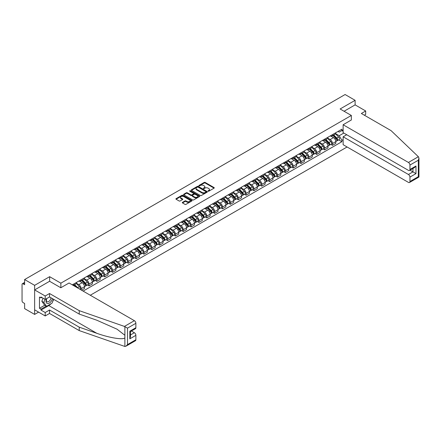 <?xml version="1.0" encoding="UTF-8"?>
<svg xmlns="http://www.w3.org/2000/svg" width="441" height="441" viewBox="0 0 441 441"><rect width="100%" height="100%" fill="white"/><g stroke="black" fill="none" stroke-linecap="round" stroke-linejoin="round"><path stroke-width="0.66" d="M208.13 191.179A0.491 0.281 0 0 0 208.825 191.179L214.072 188.147A0.7 0.402 0 0 0 214.276 187.866A0.7 0.402 0 0 0 214.072 187.579L205.181 182.442A0.7 0.402 0 0 0 204.189 182.442L198.941 185.474A0.491 0.281 0 0 0 199.63 185.876L200.313 185.479A2.238 1.29 0 0 1 203.472 185.479L204.216 185.909A2.238 1.29 0 0 1 204.872 186.824A2.238 1.29 0 0 1 204.216 187.734L203.538 188.125A0.491 0.281 0 0 0 204.227 188.528L204.905 188.136A2.238 1.29 0 0 1 208.069 188.136L208.814 188.561A2.238 1.29 0 0 1 209.464 189.476A2.238 1.29 0 0 1 208.814 190.391L208.13 190.782A0.491 0.281 0 0 0 208.13 191.179L208.13 190.782M182.497 202.358A0.7 0.402 0 0 0 182.293 202.64A0.7 0.402 0 0 0 182.497 202.926L184.994 204.37A0.7 0.402 0 0 0 185.981 204.37L191.813 201.002A0.7 0.402 0 0 0 192.017 200.716A0.7 0.402 0 0 0 191.813 200.429L182.916 195.297A0.7 0.402 0 0 0 181.929 195.297L176.097 198.665A0.7 0.402 0 0 0 175.893 198.946A0.7 0.402 0 0 0 176.097 199.233L179.112 200.975A0.7 0.402 0 0 0 180.099 200.975L182.596 199.53A0.7 0.402 0 0 0 182.8 199.249A0.7 0.402 0 0 0 182.596 198.963L181.102 198.097A1.869 1.08 0 0 1 180.556 197.336A1.869 1.08 0 0 1 181.709 196.339A1.869 1.08 0 0 1 183.743 196.57L189.602 199.955A1.869 1.08 0 0 1 190.148 200.716A1.869 1.08 0 0 1 188.996 201.713A1.869 1.08 0 0 1 186.956 201.482L185.981 200.914A0.7 0.402 0 0 0 184.994 200.914L182.497 202.358L182.497 202.926M60.864 283.166L49.64 276.683L34.635 285.344L24.619 279.561L345.099 94.528L355.121 100.316L340.116 108.977L351.345 115.459L60.864 283.166L60.864 287.725M200.363 195.495A0.7 0.402 0 0 0 201.35 195.495L207.182 192.127A0.7 0.402 0 0 0 207.386 191.846A0.7 0.402 0 0 0 207.182 191.559L198.285 186.422A0.7 0.402 0 0 0 197.298 186.422L191.466 189.79A0.7 0.402 0 0 0 191.262 190.077A0.7 0.402 0 0 0 191.466 190.358L200.363 195.495M189.955 191.284A0.491 0.281 0 0 1 190.451 191.355L199.486 196.57L193.665 199.933A0.7 0.402 0 0 1 192.678 199.933L183.781 194.795L183.781 194.227A0.7 0.402 0 0 0 183.577 194.509A0.7 0.402 0 0 0 183.781 194.795M183.781 194.227L186.278 192.783A0.7 0.402 0 0 1 187.265 192.783L190.876 194.867A0.7 0.402 0 0 0 191.863 194.867L193.516 193.913A0.7 0.402 0 0 0 193.72 193.627A0.7 0.402 0 0 0 193.516 193.34L189.762 191.174A0.491 0.281 0 0 1 190.451 190.777L199.497 195.997A0.7 0.402 0 0 1 199.701 196.278A0.7 0.402 0 0 1 199.497 196.565L199.497 195.997M34.635 285.344L34.635 314.411L24.619 308.623L24.619 303.48L23.059 302.581A1.422 0.821 -120 0 1 22.05 300.834L22.05 284.384A1.422 0.821 -120 0 1 22.342 283.734L24.619 282.422M90.289 295.238L347.089 146.98M34.635 314.411L38.587 312.129M24.619 279.561L24.619 284.704L23.059 283.806A1.422 0.821 -120 0 0 22.342 283.734M364.332 115.195L365.688 114.412L365.688 110.983L355.121 104.875L355.121 100.316M332.464 134.643A3.274 1.891 60 0 1 331.786 136.109L335.11 134.191A3.274 1.891 -120 0 0 335.788 132.724M327.751 138.165L330.149 139.554A3.274 1.891 60 0 1 332.464 143.562L335.788 141.644A3.274 1.891 -120 0 0 333.473 137.636L331.092 136.263M335.788 141.644L335.788 143.419L332.464 145.337L330.871 144.416M331.786 136.109A3.274 1.891 60 0 1 330.177 135.96M332.464 143.562L332.464 145.337M324.609 139.174A3.274 1.891 60 0 1 323.931 140.646L327.255 138.728A3.274 1.891 -120 0 0 327.933 137.256M323.016 148.953L324.609 149.868L327.933 147.95L327.933 146.18A3.274 1.891 -120 0 0 325.618 142.167L323.242 140.795M323.931 140.646A3.274 1.891 60 0 1 322.321 140.497M319.896 142.702L322.294 144.086A3.274 1.891 60 0 1 324.609 148.099L324.609 149.868M316.759 143.711A3.274 1.891 60 0 1 316.081 145.177L319.4 143.259A3.274 1.891 -120 0 0 320.078 141.793M315.166 153.485L316.759 154.405L320.078 152.487L320.078 150.712A3.274 1.891 -120 0 0 317.763 146.704L315.387 145.332M316.081 145.177A3.274 1.891 60 0 1 314.466 145.028M312.041 147.233L314.444 148.623A3.274 1.891 60 0 1 316.759 152.63L316.759 154.405M308.904 148.242A3.274 1.891 60 0 1 308.226 149.714L311.55 147.796A3.274 1.891 -120 0 0 312.228 146.324M307.311 158.021L308.904 158.936L312.228 157.018L312.228 155.249A3.274 1.891 -120 0 0 309.913 151.235L307.531 149.863M308.226 149.714A3.274 1.891 60 0 1 306.611 149.565M304.191 151.77L306.589 153.154A3.274 1.891 60 0 1 308.904 157.167L308.904 158.936M301.049 152.779A3.274 1.891 60 0 1 300.371 154.245L303.695 152.327A3.274 1.891 -120 0 0 304.373 150.861M299.456 162.553L301.049 163.473L304.373 161.555L304.373 159.78A3.274 1.891 -120 0 0 302.057 155.772L299.682 154.4M300.371 154.245A3.274 1.891 60 0 1 298.761 154.102M296.335 156.301L298.733 157.691A3.274 1.891 60 0 1 301.049 161.698L301.049 163.473M293.199 157.31A3.274 1.891 60 0 1 292.521 158.782L295.839 156.864A3.274 1.891 -120 0 0 296.517 155.392M291.606 167.089L293.199 168.01L296.517 166.092L296.517 164.317A3.274 1.891 -120 0 0 294.202 160.304L291.826 158.931M292.521 158.782A3.274 1.891 60 0 1 290.906 158.633M288.48 160.838L290.884 162.222A3.274 1.891 60 0 1 293.199 166.235L293.199 168.01M285.344 161.847A3.274 1.891 60 0 1 284.666 163.313L287.99 161.395A3.274 1.891 -120 0 0 288.668 159.929M283.75 171.621L285.344 172.541L288.668 170.623L288.668 168.848A3.274 1.891 -120 0 0 286.352 164.84L283.971 163.468M284.666 163.313A3.274 1.891 60 0 1 283.05 163.17M280.63 165.369L283.028 166.759A3.274 1.891 60 0 1 285.344 170.766L285.344 172.541M277.488 166.378A3.274 1.891 60 0 1 276.81 167.85L280.134 165.932A3.274 1.891 -120 0 0 280.812 164.46M275.895 176.157L277.488 177.078L280.812 175.16L280.812 173.385A3.274 1.891 -120 0 0 278.497 169.372L276.121 167.999M276.81 167.85A3.274 1.891 60 0 1 275.201 167.701M272.775 169.906L275.173 171.29A3.274 1.891 60 0 1 277.488 175.303L277.488 177.078M269.638 170.915A3.274 1.891 60 0 1 268.96 172.381L272.279 170.463A3.274 1.891 -120 0 0 272.957 168.997M268.045 180.689L269.638 181.609L272.957 179.691L272.957 177.916A3.274 1.891 -120 0 0 270.642 173.908L268.266 172.536M268.96 172.381A3.274 1.891 60 0 1 267.345 172.238M264.92 174.443L267.323 175.827A3.274 1.891 60 0 1 269.638 179.834L269.638 181.609M261.783 175.446A3.274 1.891 60 0 1 261.105 176.918L264.429 175A3.274 1.891 -120 0 0 265.107 173.528M260.19 185.226L261.783 186.146L265.107 184.228L265.107 182.453A3.274 1.891 -120 0 0 262.792 178.44L260.411 177.067M261.105 176.918A3.274 1.891 60 0 1 259.49 176.769M257.07 178.974L259.468 180.358A3.274 1.891 60 0 1 261.783 184.371L261.783 186.146M253.928 179.983A3.274 1.891 60 0 1 253.25 181.455L256.574 179.537A3.274 1.891 -120 0 0 257.252 178.065M252.335 189.757L253.928 190.677L257.252 188.759L257.252 186.99A3.274 1.891 -120 0 0 254.937 182.976L252.561 181.604M253.25 181.455A3.274 1.891 60 0 1 251.64 181.306M249.215 183.511L251.613 184.895A3.274 1.891 60 0 1 253.928 188.908L253.928 190.677M246.078 184.514A3.274 1.891 60 0 1 245.4 185.986L248.718 184.068A3.274 1.891 -120 0 0 249.397 182.596M244.485 194.294L246.078 195.214L249.397 193.296L249.397 191.521A3.274 1.891 -120 0 0 247.081 187.508L244.705 186.135M245.4 185.986A3.274 1.891 60 0 1 243.785 185.837M241.359 188.042L243.763 189.426A3.274 1.891 60 0 1 246.078 193.439L246.078 195.214M238.223 189.051A3.274 1.891 60 0 1 237.545 190.523L240.869 188.605A3.274 1.891 -120 0 0 241.547 187.133M236.63 198.825L238.223 199.745L241.547 197.827L241.547 196.058A3.274 1.891 -120 0 0 239.231 192.044L236.85 190.672M237.545 190.523A3.274 1.891 60 0 1 235.929 190.374M233.51 192.579L235.907 193.963A3.274 1.891 60 0 1 238.223 197.976L238.223 199.745M230.367 193.582A3.274 1.891 60 0 1 229.689 195.054L233.013 193.136A3.274 1.891 -120 0 0 233.691 191.664M228.774 203.362L230.367 204.282L233.691 202.364L233.691 200.589A3.274 1.891 -120 0 0 231.376 196.576L229 195.203M229.689 195.054A3.274 1.891 60 0 1 228.08 194.905M225.654 197.11L228.052 198.494A3.274 1.891 60 0 1 230.367 202.507L230.367 204.282M222.518 198.119A3.274 1.891 60 0 1 221.84 199.591L225.158 197.673A3.274 1.891 -120 0 0 225.836 196.201M220.924 207.893L222.518 208.814L225.836 206.895L225.836 205.126A3.274 1.891 -120 0 0 223.521 201.113L221.145 199.74M221.84 199.591A3.274 1.891 60 0 1 220.224 199.442M217.799 201.647L220.202 203.031A3.274 1.891 60 0 1 222.518 207.044L222.518 208.814M214.662 202.651A3.274 1.891 60 0 1 213.984 204.122L217.308 202.204A3.274 1.891 -120 0 0 217.986 200.732M213.069 212.43L214.662 213.35L217.986 211.432L217.986 209.657A3.274 1.891 -120 0 0 215.671 205.649L213.29 204.271M213.984 204.122A3.274 1.891 60 0 1 212.369 203.974M209.949 206.179L212.347 207.568A3.274 1.891 60 0 1 214.662 211.575L214.662 213.35M206.807 207.187A3.274 1.891 60 0 1 206.129 208.659L209.453 206.741A3.274 1.891 -120 0 0 210.131 205.269M205.214 216.961L206.807 217.882L210.131 215.963L210.131 214.194A3.274 1.891 -120 0 0 207.816 210.181L205.44 208.808M206.129 208.659A3.274 1.891 60 0 1 204.519 208.51M202.094 210.715L204.492 212.099A3.274 1.891 60 0 1 206.807 216.112L206.807 217.882M198.957 211.724A3.274 1.891 60 0 1 198.279 213.19L201.598 211.272A3.274 1.891 -120 0 0 202.276 209.806M197.364 221.498L198.957 222.418L202.276 220.5L202.276 218.725A3.274 1.891 -120 0 0 199.96 214.717L197.585 213.345M198.279 213.19A3.274 1.891 60 0 1 196.664 213.042M194.238 215.247L196.642 216.636A3.274 1.891 60 0 1 198.957 220.643L198.957 222.418M191.102 216.255A3.274 1.891 60 0 1 190.424 217.727L193.748 215.809A3.274 1.891 -120 0 0 194.426 214.337M189.509 226.035L191.102 226.95L194.426 225.031L194.426 223.262A3.274 1.891 -120 0 0 192.111 219.249L189.729 217.876M190.424 217.727A3.274 1.891 60 0 1 188.809 217.578M186.389 219.783L188.787 221.167A3.274 1.891 60 0 1 191.102 225.18L191.102 226.95M183.247 220.792A3.274 1.891 60 0 1 182.568 222.258L185.893 220.34A3.274 1.891 -120 0 0 186.571 218.874M181.653 230.566L183.247 231.486L186.571 229.568L186.571 227.793A3.274 1.891 -120 0 0 184.255 223.785L181.879 222.413M182.568 222.258A3.274 1.891 60 0 1 180.959 222.11M178.533 224.315L180.931 225.704A3.274 1.891 60 0 1 183.247 229.711L183.247 231.486M175.397 225.323A3.274 1.891 60 0 1 174.719 226.795L178.037 224.877A3.274 1.891 -120 0 0 178.715 223.405M173.804 235.103L175.397 236.018L178.715 234.099L178.715 232.33A3.274 1.891 -120 0 0 176.4 228.317L174.024 226.944M174.719 226.795A3.274 1.891 60 0 1 173.104 226.646M170.678 228.851L173.081 230.235A3.274 1.891 60 0 1 175.397 234.248L175.397 236.018M167.541 229.86A3.274 1.891 60 0 1 166.863 231.327L170.187 229.408A3.274 1.891 -120 0 0 170.865 227.942M165.948 239.634L167.541 240.554L170.865 238.636L170.865 236.861A3.274 1.891 -120 0 0 168.55 232.854L166.169 231.481M166.863 231.327A3.274 1.891 60 0 1 165.248 231.178M162.828 233.383L165.226 234.772A3.274 1.891 60 0 1 167.541 238.779L167.541 240.554M159.686 234.392A3.274 1.891 60 0 1 159.008 235.863L162.332 233.945A3.274 1.891 -120 0 0 163.01 232.473M158.093 244.171L159.686 245.086L163.01 243.167L163.01 241.398A3.274 1.891 -120 0 0 160.695 237.385L158.313 236.012M159.008 235.863A3.274 1.891 60 0 1 157.398 235.715M154.973 237.92L157.371 239.303A3.274 1.891 60 0 1 159.686 243.316L159.686 245.086M151.836 238.928A3.274 1.891 60 0 1 151.158 240.395L154.477 238.476A3.274 1.891 -120 0 0 155.155 237.01M150.243 248.702L151.836 249.623L155.155 247.704L155.155 245.929A3.274 1.891 -120 0 0 152.84 241.922L150.464 240.549M151.158 240.395A3.274 1.891 60 0 1 149.543 240.251M147.118 242.451L149.521 243.84A3.274 1.891 60 0 1 151.836 247.848L151.836 249.623M143.981 243.46A3.274 1.891 60 0 1 143.303 244.931L146.627 243.013A3.274 1.891 -120 0 0 147.305 241.541M142.388 253.239L143.981 254.159L147.305 252.241L147.305 250.466A3.274 1.891 -120 0 0 144.99 246.453L142.608 245.08M143.303 244.931A3.274 1.891 60 0 1 141.688 244.783M139.262 246.988L141.666 248.371A3.274 1.891 60 0 1 143.981 252.384L143.981 254.159M136.126 247.996A3.274 1.891 60 0 1 135.448 249.463L138.772 247.544A3.274 1.891 -120 0 0 139.45 246.078M134.533 257.77L136.126 258.691L139.45 256.772L139.45 254.997A3.274 1.891 -120 0 0 137.134 250.99L134.753 249.617M135.448 249.463A3.274 1.891 60 0 1 133.838 249.319M131.412 251.519L133.81 252.908A3.274 1.891 60 0 1 136.126 256.916L136.126 258.691M128.276 252.528A3.274 1.891 60 0 1 127.598 253.999L130.916 252.081A3.274 1.891 -120 0 0 131.594 250.609M126.683 262.307L128.276 263.227L131.594 261.309L131.594 259.534A3.274 1.891 -120 0 0 129.279 255.521L126.903 254.148M127.598 253.999A3.274 1.891 60 0 1 125.983 253.851M123.557 256.056L125.955 257.439A3.274 1.891 60 0 1 128.276 261.452L128.276 263.227M120.421 257.064A3.274 1.891 60 0 1 119.743 258.531L123.067 256.612A3.274 1.891 -120 0 0 123.745 255.146M118.827 266.838L120.421 267.759L123.745 265.84L123.745 264.065A3.274 1.891 -120 0 0 121.429 260.058L119.048 258.685M119.743 258.531A3.274 1.891 60 0 1 118.127 258.387M115.702 260.592L118.105 261.976A3.274 1.891 60 0 1 120.421 265.984L120.421 267.759M112.565 261.596A3.274 1.891 60 0 1 111.887 263.068L115.211 261.149A3.274 1.891 -120 0 0 115.889 259.677M110.972 271.375L112.565 272.295L115.889 270.377L115.889 268.602A3.274 1.891 -120 0 0 113.574 264.589L111.193 263.216M111.887 263.068A3.274 1.891 60 0 1 110.278 262.919M107.852 265.124L110.25 266.507A3.274 1.891 60 0 1 112.565 270.52L112.565 272.295M104.715 266.132A3.274 1.891 60 0 1 104.037 267.604L107.356 265.686A3.274 1.891 -120 0 0 108.034 264.214M103.122 275.906L104.715 276.827L108.034 274.908L108.034 273.139A3.274 1.891 -120 0 0 105.719 269.126L103.343 267.753M104.037 267.604A3.274 1.891 60 0 1 102.422 267.455M99.997 269.66L102.395 271.044A3.274 1.891 60 0 1 104.715 275.057L104.715 276.827M96.86 270.664A3.274 1.891 60 0 1 96.182 272.136L99.506 270.217A3.274 1.891 -120 0 0 100.184 268.745M95.267 280.443L96.86 281.364L100.184 279.445L100.184 277.67A3.274 1.891 -120 0 0 97.869 273.657L95.488 272.284M96.182 272.136A3.274 1.891 60 0 1 94.567 271.987M92.141 274.192L94.545 275.575A3.274 1.891 60 0 1 96.86 279.588L96.86 281.364M89.005 275.201A3.274 1.891 60 0 1 88.327 276.672L91.651 274.754A3.274 1.891 -120 0 0 92.329 273.282M87.412 284.974L89.005 285.895L92.329 283.976L92.329 282.207A3.274 1.891 -120 0 0 90.014 278.194L87.632 276.821M88.327 276.672A3.274 1.891 60 0 1 86.717 276.524M84.292 278.729L86.69 280.112A3.274 1.891 60 0 1 89.005 284.125L89.005 285.895M81.155 279.732A3.274 1.891 60 0 1 80.477 281.204L83.796 279.285A3.274 1.891 -120 0 0 84.474 277.813M81.557 290.2L84.474 288.513L84.474 286.738A3.274 1.891 -120 0 0 82.158 282.725L79.782 281.352M80.477 281.204A3.274 1.891 60 0 1 78.862 281.055M76.436 283.26L78.834 284.643A3.274 1.891 60 0 1 81.155 288.657L81.155 289.963M73.228 285.388L75.946 283.822A3.274 1.891 -120 0 0 76.624 282.35M73.3 284.269A3.274 1.891 60 0 1 73.057 285.288M343.137 131.297L341.88 130.569L339.212 132.113L338.027 131.429M335.601 133.634L339.212 135.718L343.815 133.055M343.137 139.61L341.88 140.337L339.212 135.718M83.117 291.099L341.88 141.704L341.88 140.337M343.137 129.847L341.88 130.569L341.88 129.207L72.291 284.847M351.345 115.459L351.345 120.018M49.64 276.683L49.64 281.303M338.727 139.885L341.88 141.704M208.328 191.251L208.814 190.97A2.238 1.29 0 0 0 209.464 190.054L209.464 189.476M204.872 186.824L204.872 187.403A2.238 1.29 0 0 1 204.216 188.318L203.731 188.594M214.072 187.579L214.072 188.147L205.181 183.026A0.7 0.402 0 0 0 204.189 183.026L199.134 185.942M207.171 192.133L198.285 187.006A0.7 0.402 0 0 0 197.298 187.006L191.477 190.363M205.947 192.044A0.491 0.281 0 0 0 205.947 191.642L198.136 187.138A0.491 0.281 0 0 0 197.447 187.138L196.73 187.552A2.238 1.29 0 0 0 196.074 188.461A2.238 1.29 0 0 0 196.73 189.376L202.066 192.458A2.238 1.29 0 0 0 205.23 192.458L205.947 192.044L205.947 192.623A0.491 0.281 0 0 0 206.09 192.425L206.09 191.846M196.074 188.461L196.074 189.046A2.238 1.29 0 0 0 196.73 189.955L196.73 189.376M205.947 192.623L205.23 193.037A2.238 1.29 0 0 1 202.066 193.037L196.73 189.955M183.792 194.801L186.278 193.367L186.278 192.783M193.72 193.627L193.72 194.211A0.7 0.402 0 0 1 193.516 194.492L191.863 195.451A0.7 0.402 0 0 1 190.876 195.451L187.265 193.367A0.7 0.402 0 0 0 186.278 193.367M194.619 197.028A1.869 1.08 0 0 0 196.653 197.265A1.869 1.08 0 0 0 197.811 196.267A1.869 1.08 0 0 0 197.259 195.501L195.198 194.31A0.7 0.402 0 0 0 194.211 194.31L192.552 195.269A0.7 0.402 0 0 0 192.348 195.55A0.7 0.402 0 0 0 192.552 195.837L194.619 197.028L194.619 197.612A1.869 1.08 0 0 0 196.653 197.844A1.869 1.08 0 0 0 197.811 196.846L197.811 196.267M192.348 195.55L192.348 196.135A0.7 0.402 0 0 0 192.552 196.421L192.552 195.837M194.619 197.612L192.552 196.421M190.148 200.716L190.148 201.3A1.869 1.08 0 0 1 188.996 202.292A1.869 1.08 0 0 1 186.956 202.061L185.981 201.498A0.7 0.402 0 0 0 184.994 201.498L182.508 202.932M180.556 197.336L180.556 197.915A1.869 1.08 0 0 0 181.102 198.682L181.102 198.097M182.585 199.536L181.102 198.682M191.813 200.429L191.813 201.002L182.916 195.876A0.7 0.402 0 0 0 181.929 195.876L176.108 199.238M332.889 135.475L335.981 138.529A1.781 1.025 60 0 1 336.45 141.197L335.788 141.578M333.506 136.082L334.818 136.842M333.231 135.277L336.621 138.617A0.854 0.491 60 0 1 336.841 139.902A0.854 0.491 60 0 1 336.764 139.929M333.743 134.979L336.836 138.033A1.781 1.025 60 0 1 337.304 140.701A1.781 1.025 60 0 1 336.77 140.756M335.474 133.855L338.649 136.986A1.781 1.025 60 0 1 339.118 139.654L337.304 140.701M325.034 140.006L328.126 143.06A1.781 1.025 60 0 1 328.595 145.728L327.933 146.114M325.651 140.618L326.963 141.374M325.375 139.814L328.765 143.154A0.854 0.491 60 0 1 328.992 144.433A0.854 0.491 60 0 1 328.914 144.466M325.888 139.516L328.986 142.57A1.781 1.025 60 0 1 329.455 145.238A1.781 1.025 60 0 1 328.914 145.293M327.619 138.391L330.794 141.522A1.781 1.025 60 0 1 331.263 144.19L329.455 145.238M317.178 144.543L320.276 147.597A1.781 1.025 60 0 1 320.745 150.265L320.078 150.646M317.796 145.15L319.108 145.91M317.526 144.345L320.91 147.685A0.854 0.491 60 0 1 321.136 148.97A0.854 0.491 60 0 1 321.059 148.997M318.038 144.047L321.131 147.101A1.781 1.025 60 0 1 321.599 149.769A1.781 1.025 60 0 1 321.065 149.83M319.769 142.923L322.944 146.054A1.781 1.025 60 0 1 323.413 148.722L321.599 149.769M418.371 156.72L418.95 158.126L418.327 160.232L409.943 165.072A2.133 1.235 -120 0 0 408.432 162.453L418.371 156.72L391.062 130.63L361.361 113.48L365.688 110.983M346.714 134.726L343.137 136.793L343.137 144.698L408.432 182.392A2.133 1.235 -120 0 0 409.502 182.502A2.133 1.235 -120 0 0 409.943 181.521L409.943 177.106A2.133 1.235 -120 0 0 408.432 174.487L412.963 171.874L415.984 173.616L409.943 177.106M343.137 136.793L408.432 174.487M351.345 119.963L343.137 124.759L343.137 132.664L408.432 170.364A2.133 1.235 -120 0 0 409.502 170.469A2.133 1.235 -120 0 0 409.943 169.487L409.943 165.072M343.137 124.759L408.432 162.453M355.121 104.875L344.068 111.259M410.014 170.171L412.963 171.874L412.963 168.468M409.943 169.487L415.984 166.003L414.474 167.597L409.502 170.469M409.943 181.521L418.327 176.681L418.641 176.869M51.002 303.766A8.01 4.625 -60 0 1 48.78 305.574L40.98 310.078L45.208 312.52L49.535 310.017L79.242 327.167L79.242 330.596L124.88 346.472L125.983 346.185L127.493 344.592L135.878 339.752A2.133 1.235 60 0 1 135.431 340.733L125.983 346.185M79.242 327.167L96.794 333.291C109.269 337.823 123.237 340.077 124.88 337.817L124.88 335.287L117.036 329.19L96.794 320.216L79.242 314.091L49.535 296.942L45.208 299.439L40.98 296.997L40.98 297.929L39.469 297.058L39.469 308.276L40.98 309.147L46.217 306.126M45.208 312.52L45.208 315.949L34.635 309.847L34.635 289.908L49.585 281.275L60.814 287.758L69.072 282.99L134.367 320.684A2.133 1.235 60 0 1 135.878 323.303L135.878 327.718A2.133 1.235 60 0 1 135.431 328.699L130.459 331.571L130.459 336.72L129.836 338.826L129.836 331.208C130.646 331.682 130.646 331.682 129.836 331.208L135.878 327.718M49.535 310.017L49.535 313.452L45.208 315.949M79.242 330.596L49.535 313.452M135.878 323.303L127.493 328.143L124.428 326.423L79.242 310.657L49.535 293.513L45.208 296.01L45.208 299.439M45.208 296.01L34.635 289.908M40.98 310.078L40.98 309.147M49.535 293.513L49.535 296.942M79.242 310.657L79.242 314.091M130.459 334.973L134.367 332.718A2.133 1.235 60 0 1 135.878 335.336L135.878 339.752M134.367 332.718L131.418 331.02M53.73 299.362A8.01 4.625 -60 0 1 52.595 301.672M41.785 297.466L40.98 297.929M39.469 308.276L44.706 305.255M46.647 298.607A4.625 2.674 120 0 0 46.013 301.214A4.625 2.674 120 0 0 48.808 303.336A4.625 2.674 120 0 0 52.418 298.607M46.895 298.463A3.17 1.83 120 0 0 46.448 300.271A3.17 1.83 120 0 0 47.104 301.721A3.17 1.83 120 0 0 49.524 300.9A3.17 1.83 120 0 0 50.93 297.747M53.532 299.246L52.005 303.188L46.57 306.33L44.552 305.166L41.834 301.297L43.042 298.188M46.57 306.33L43.852 302.46L45.059 299.351M41.834 301.297L43.852 302.46M309.328 149.08L312.421 152.128A1.781 1.025 60 0 1 312.889 154.797L312.228 155.182M309.946 149.686L311.258 150.442M309.67 148.882L313.06 152.222A0.854 0.491 60 0 1 313.281 153.501A0.854 0.491 60 0 1 313.204 153.534M310.183 148.584L313.275 151.638A1.781 1.025 60 0 1 313.744 154.306A1.781 1.025 60 0 1 313.209 154.361M311.914 147.459L315.089 150.59A1.781 1.025 60 0 1 315.558 153.259L313.744 154.306M301.473 153.611L304.566 156.665A1.781 1.025 60 0 1 305.034 159.333L304.373 159.714M302.091 154.218L303.402 154.978M301.815 153.413L305.205 156.753A0.854 0.491 60 0 1 305.431 158.038A0.854 0.491 60 0 1 305.354 158.065M302.328 153.115L305.426 156.169A1.781 1.025 60 0 1 305.894 158.837A1.781 1.025 60 0 1 305.354 158.898M304.058 151.991L307.234 155.122A1.781 1.025 60 0 1 307.702 157.79L305.894 158.837M293.618 158.148L296.716 161.197A1.781 1.025 60 0 1 297.184 163.865L296.517 164.25M294.235 158.754L295.547 159.51M293.965 157.95L297.35 161.29A0.854 0.491 60 0 1 297.576 162.569A0.854 0.491 60 0 1 297.499 162.602M294.478 157.652L297.57 160.706A1.781 1.025 60 0 1 298.039 163.374A1.781 1.025 60 0 1 297.499 163.429M296.209 156.527L299.384 159.659A1.781 1.025 60 0 1 299.852 162.327L298.039 163.374M285.768 162.679L288.861 165.733A1.781 1.025 60 0 1 289.329 168.401L288.668 168.782M286.385 163.291L287.697 164.046M286.11 162.481L289.5 165.822A0.854 0.491 60 0 1 289.72 167.106A0.854 0.491 60 0 1 289.643 167.133M286.622 162.183L289.715 165.237A1.781 1.025 60 0 1 290.184 167.905A1.781 1.025 60 0 1 289.649 167.966M288.353 161.059L291.529 164.19A1.781 1.025 60 0 1 291.997 166.858L290.184 167.905M277.913 167.216L281.005 170.265A1.781 1.025 60 0 1 281.474 172.933L280.812 173.319M278.53 167.823L279.842 168.578M278.254 167.018L281.645 170.358A0.854 0.491 60 0 1 281.871 171.637A0.854 0.491 60 0 1 281.793 171.67M278.767 166.72L281.86 169.774A1.781 1.025 60 0 1 282.334 172.442A1.781 1.025 60 0 1 281.793 172.497M280.498 165.595L283.673 168.727A1.781 1.025 60 0 1 284.142 171.395L282.334 172.442M270.057 171.747L273.155 174.801A1.781 1.025 60 0 1 273.624 177.469L272.957 177.85M270.675 172.359L271.987 173.115M270.405 171.549L273.789 174.895A0.854 0.491 60 0 1 274.015 176.174A0.854 0.491 60 0 1 273.938 176.207M270.917 171.257L274.01 174.305A1.781 1.025 60 0 1 274.478 176.973A1.781 1.025 60 0 1 273.938 177.034M272.648 170.127L275.823 173.258A1.781 1.025 60 0 1 276.292 175.926L274.478 176.973M262.208 176.284L265.3 179.333A1.781 1.025 60 0 1 265.769 182.001L265.107 182.387M262.825 176.891L264.137 177.646M262.549 176.086L265.934 179.426A0.854 0.491 60 0 1 266.16 180.705A0.854 0.491 60 0 1 266.083 180.738M263.062 175.788L266.155 178.842A1.781 1.025 60 0 1 266.623 181.51A1.781 1.025 60 0 1 266.088 181.565M264.793 174.664L267.968 177.795A1.781 1.025 60 0 1 268.437 180.463L266.623 181.51M254.352 180.816L257.445 183.869A1.781 1.025 60 0 1 257.913 186.537L257.252 186.923M254.97 181.427L256.282 182.183M254.694 180.617L258.084 183.963A0.854 0.491 60 0 1 258.31 185.242A0.854 0.491 60 0 1 258.233 185.275M255.207 180.325L258.299 183.373A1.781 1.025 60 0 1 258.773 186.041A1.781 1.025 60 0 1 258.233 186.102M256.938 179.195L260.113 182.326A1.781 1.025 60 0 1 260.581 185L258.773 186.041M246.497 185.352L249.595 188.401A1.781 1.025 60 0 1 250.064 191.074L249.397 191.455M247.114 185.959L248.426 186.719M246.844 185.154L250.229 188.494A0.854 0.491 60 0 1 250.455 189.773A0.854 0.491 60 0 1 250.378 189.806M247.357 184.856L250.449 187.91A1.781 1.025 60 0 1 250.918 190.578A1.781 1.025 60 0 1 250.378 190.633M249.088 183.732L252.263 186.863A1.781 1.025 60 0 1 252.732 189.531L250.918 190.578M238.647 189.884L241.74 192.938A1.781 1.025 60 0 1 242.208 195.606L241.547 195.991M239.265 190.495L240.571 191.251M238.989 189.685L242.374 193.031A0.854 0.491 60 0 1 242.6 194.31A0.854 0.491 60 0 1 242.522 194.343M239.502 189.393L242.594 192.441A1.781 1.025 60 0 1 243.063 195.109A1.781 1.025 60 0 1 242.528 195.17M241.233 188.263L244.408 191.4A1.781 1.025 60 0 1 244.876 194.068L243.063 195.109M230.792 194.42L233.884 197.469A1.781 1.025 60 0 1 234.353 200.142L233.691 200.523M231.409 195.027L232.721 195.787M231.134 194.222L234.524 197.562A0.854 0.491 60 0 1 234.75 198.847A0.854 0.491 60 0 1 234.673 198.874M231.646 193.924L234.739 196.978A1.781 1.025 60 0 1 235.213 199.646A1.781 1.025 60 0 1 234.673 199.701M233.377 192.8L236.552 195.931A1.781 1.025 60 0 1 237.021 198.599L235.213 199.646M222.937 198.952L226.035 202.006A1.781 1.025 60 0 1 226.503 204.674L225.836 205.059M223.554 199.564L224.866 200.319M223.284 198.753L226.668 202.099A0.854 0.491 60 0 1 226.895 203.378A0.854 0.491 60 0 1 226.817 203.411M223.796 198.461L226.889 201.509A1.781 1.025 60 0 1 227.358 204.177A1.781 1.025 60 0 1 226.817 204.238M225.527 197.331L228.703 200.468A1.781 1.025 60 0 1 229.171 203.136L227.358 204.177M215.087 203.488L218.179 206.542A1.781 1.025 60 0 1 218.648 209.21L217.986 209.591M215.704 204.095L217.011 204.856M215.429 203.29L218.813 206.631A0.854 0.491 60 0 1 219.039 207.915A0.854 0.491 60 0 1 218.962 207.943M215.941 202.992L219.034 206.046A1.781 1.025 60 0 1 219.502 208.714A1.781 1.025 60 0 1 218.968 208.769M217.672 201.868L220.847 204.999A1.781 1.025 60 0 1 221.316 207.667L219.502 208.714M207.231 208.02L210.324 211.074A1.781 1.025 60 0 1 210.792 213.742L210.131 214.128M207.849 208.632L209.161 209.387M207.573 207.821L210.963 211.167A0.854 0.491 60 0 1 211.189 212.446A0.854 0.491 60 0 1 211.112 212.479M208.086 207.529L211.178 210.578A1.781 1.025 60 0 1 211.652 213.251A1.781 1.025 60 0 1 211.112 213.306M209.817 206.399L212.992 209.536A1.781 1.025 60 0 1 213.461 212.204L211.652 213.251M199.376 212.556L202.474 215.61A1.781 1.025 60 0 1 202.943 218.278L202.276 218.659M199.994 213.163L201.305 213.924M199.723 212.358L203.108 215.699A0.854 0.491 60 0 1 203.334 216.983A0.854 0.491 60 0 1 203.257 217.011M200.236 212.06L203.329 215.114A1.781 1.025 60 0 1 203.797 217.782A1.781 1.025 60 0 1 203.257 217.837M201.967 210.936L205.142 214.067A1.781 1.025 60 0 1 205.611 216.735L203.797 217.782M191.526 217.088L194.619 220.142A1.781 1.025 60 0 1 195.087 222.81L194.426 223.196M192.144 217.7L193.45 218.455M191.868 216.889L195.253 220.235A0.854 0.491 60 0 1 195.479 221.514A0.854 0.491 60 0 1 195.402 221.547M192.381 216.597L195.473 219.646A1.781 1.025 60 0 1 195.942 222.319A1.781 1.025 60 0 1 195.407 222.374M194.112 215.467L197.287 218.604A1.781 1.025 60 0 1 197.755 221.272L195.942 222.319M183.671 221.625L186.764 224.678A1.781 1.025 60 0 1 187.232 227.347L186.571 227.727M184.288 222.231L185.6 222.992M184.013 221.426L187.403 224.767A0.854 0.491 60 0 1 187.629 226.051A0.854 0.491 60 0 1 187.552 226.079M184.525 221.128L187.618 224.182A1.781 1.025 60 0 1 188.092 226.85A1.781 1.025 60 0 1 187.552 226.906M186.256 220.004L189.432 223.135A1.781 1.025 60 0 1 189.9 225.803L188.092 226.85M175.816 226.156L178.914 229.21A1.781 1.025 60 0 1 179.382 231.878L178.715 232.264M176.433 226.768L177.745 227.523M176.163 225.963L179.548 229.303A0.854 0.491 60 0 1 179.774 230.582A0.854 0.491 60 0 1 179.696 230.615M176.676 225.665L179.768 228.719A1.781 1.025 60 0 1 180.237 231.387A1.781 1.025 60 0 1 179.696 231.442M178.407 224.541L181.582 227.672A1.781 1.025 60 0 1 182.05 230.34L180.237 231.387M167.966 230.693L171.058 233.747A1.781 1.025 60 0 1 171.527 236.415L170.865 236.795M168.583 231.299L169.89 232.06M168.308 230.494L171.692 233.835A0.854 0.491 60 0 1 171.918 235.119A0.854 0.491 60 0 1 171.841 235.147M168.82 230.196L171.913 233.25A1.781 1.025 60 0 1 172.381 235.918A1.781 1.025 60 0 1 171.847 235.979M170.551 229.072L173.726 232.203A1.781 1.025 60 0 1 174.195 234.871L172.381 235.918M160.111 235.229L163.203 238.278A1.781 1.025 60 0 1 163.672 240.946L163.01 241.332M160.728 235.836L162.04 236.591M160.452 235.031L163.843 238.372A0.854 0.491 60 0 1 164.069 239.65A0.854 0.491 60 0 1 163.991 239.684M160.965 234.733L164.058 237.787A1.781 1.025 60 0 1 164.532 240.455A1.781 1.025 60 0 1 163.991 240.51M162.696 233.609L165.871 236.74A1.781 1.025 60 0 1 166.34 239.408L164.532 240.455M152.255 239.761L155.353 242.815A1.781 1.025 60 0 1 155.822 245.483L155.155 245.863M152.873 240.367L154.185 241.128M152.603 239.562L155.987 242.903A0.854 0.491 60 0 1 156.213 244.187A0.854 0.491 60 0 1 156.136 244.215M153.115 239.265L156.208 242.318A1.781 1.025 60 0 1 156.676 244.987A1.781 1.025 60 0 1 156.136 245.047M154.846 238.14L158.021 241.271A1.781 1.025 60 0 1 158.49 243.939L156.676 244.987M144.405 244.297L147.498 247.346A1.781 1.025 60 0 1 147.967 250.014L147.305 250.4M145.023 244.904L146.329 245.659M144.747 244.099L148.132 247.44A0.854 0.491 60 0 1 148.358 248.718A0.854 0.491 60 0 1 148.281 248.752M145.26 243.801L148.352 246.855A1.781 1.025 60 0 1 148.821 249.523A1.781 1.025 60 0 1 148.286 249.578M146.991 242.677L150.166 245.808A1.781 1.025 60 0 1 150.635 248.476L148.821 249.523M136.55 248.829L139.643 251.883A1.781 1.025 60 0 1 140.111 254.551L139.45 254.931M137.168 249.441L138.48 250.196M136.892 248.63L140.282 251.971A0.854 0.491 60 0 1 140.508 253.255A0.854 0.491 60 0 1 140.431 253.283M137.405 248.333L140.497 251.387A1.781 1.025 60 0 1 140.971 254.055A1.781 1.025 60 0 1 140.431 254.115M139.136 247.208L142.311 250.339A1.781 1.025 60 0 1 142.779 253.007L140.971 254.055M128.695 253.366L131.787 256.414A1.781 1.025 60 0 1 132.261 259.082L131.594 259.468M129.312 253.972L130.624 254.727M129.042 253.167L132.427 256.508A0.854 0.491 60 0 1 132.653 257.787A0.854 0.491 60 0 1 132.576 257.82M129.555 252.869L132.647 255.923A1.781 1.025 60 0 1 133.116 258.591A1.781 1.025 60 0 1 132.576 258.647M131.286 251.745L134.461 254.876A1.781 1.025 60 0 1 134.929 257.544L133.116 258.591M120.845 257.897L123.938 260.951A1.781 1.025 60 0 1 124.406 263.619L123.745 263.999M121.462 258.509L122.769 259.264M121.187 257.698L124.571 261.044A0.854 0.491 60 0 1 124.797 262.323A0.854 0.491 60 0 1 124.72 262.351M121.699 257.406L124.792 260.455A1.781 1.025 60 0 1 125.261 263.123A1.781 1.025 60 0 1 124.726 263.183M123.43 256.276L126.606 259.407A1.781 1.025 60 0 1 127.074 262.075L125.261 263.123M112.99 262.434L116.082 265.482A1.781 1.025 60 0 1 116.551 268.15L115.889 268.536M113.607 263.04L114.919 263.795M113.331 262.235L116.722 265.576A0.854 0.491 60 0 1 116.948 266.855A0.854 0.491 60 0 1 116.871 266.888M113.844 261.937L116.937 264.991A1.781 1.025 60 0 1 117.411 267.659A1.781 1.025 60 0 1 116.871 267.715M115.575 260.813L118.75 263.944A1.781 1.025 60 0 1 119.219 266.612L117.411 267.659M105.134 266.965L108.227 270.019A1.781 1.025 60 0 1 108.701 272.687L108.034 273.073M105.752 267.577L107.064 268.332M105.476 266.766L108.866 270.113A0.854 0.491 60 0 1 109.092 271.391A0.854 0.491 60 0 1 109.015 271.424M105.989 266.474L109.087 269.523A1.781 1.025 60 0 1 109.555 272.191A1.781 1.025 60 0 1 109.015 272.251M107.725 265.344L110.9 268.475A1.781 1.025 60 0 1 111.369 271.149L109.555 272.191M97.285 271.502L100.377 274.55A1.781 1.025 60 0 1 100.846 277.224L100.184 277.604M97.902 272.108L99.208 272.869M97.626 271.303L101.011 274.644A0.854 0.491 60 0 1 101.237 275.923A0.854 0.491 60 0 1 101.16 275.956M98.139 271.006L101.232 274.059A1.781 1.025 60 0 1 101.7 276.728A1.781 1.025 60 0 1 101.165 276.783M99.87 269.881L103.045 273.012A1.781 1.025 60 0 1 103.514 275.68L101.7 276.728M89.429 276.033L92.522 279.087A1.781 1.025 60 0 1 92.99 281.755L92.329 282.141M90.047 276.645L91.359 277.4M89.771 275.834L93.161 279.181A0.854 0.491 60 0 1 93.387 280.459A0.854 0.491 60 0 1 93.305 280.493M90.284 275.542L93.376 278.591A1.781 1.025 60 0 1 93.85 281.259A1.781 1.025 60 0 1 93.31 281.319M92.015 274.412L95.19 277.543A1.781 1.025 60 0 1 95.658 280.217L93.85 281.259M81.574 280.57L84.666 283.618A1.781 1.025 60 0 1 85.141 286.292L84.474 286.672M82.191 281.176L83.503 281.937M81.916 280.371L85.306 283.712A0.854 0.491 60 0 1 85.532 284.996A0.854 0.491 60 0 1 85.455 285.024M82.428 280.074L85.526 283.128A1.781 1.025 60 0 1 85.995 285.796A1.781 1.025 60 0 1 85.455 285.851M84.165 278.949L87.335 282.08A1.781 1.025 60 0 1 87.809 284.748L85.995 285.796M73.724 285.101L75.119 286.479M74.336 285.713L75.648 286.468M76.431 287.24L74.066 284.903M74.579 284.61L77.671 287.659A1.781 1.025 60 0 1 78.096 288.199M76.31 283.48L79.485 286.617A1.781 1.025 60 0 1 79.964 289.279M81.155 288.657L84.474 286.738M89.005 284.125L92.329 282.207M96.86 279.588L100.184 277.67M104.715 275.057L108.034 273.139M112.565 270.52L115.889 268.602M120.421 265.984L123.745 264.065M128.276 261.452L131.594 259.534M136.126 256.916L139.45 254.997M143.981 252.384L147.305 250.466M151.836 247.848L155.155 245.929M159.686 243.316L163.01 241.398M167.541 238.779L170.865 236.861M175.397 234.248L178.715 232.33M183.247 229.711L186.571 227.793M191.102 225.18L194.426 223.262M198.957 220.643L202.276 218.725M206.807 216.112L210.131 214.194M214.662 211.575L217.986 209.657M222.518 207.044L225.836 205.126M230.367 202.507L233.691 200.589M238.223 197.976L241.547 196.058M246.078 193.439L249.397 191.521M253.928 188.908L257.252 186.99M261.783 184.371L265.107 182.453M269.638 179.834L272.957 177.916M277.488 175.303L280.812 173.385M285.344 170.766L288.668 168.848M293.199 166.235L296.517 164.317M301.049 161.698L304.373 159.78M308.904 157.167L312.228 155.249M316.759 152.63L320.078 150.712M324.609 148.099L327.933 146.18M78.834 284.643L82.158 282.725M86.69 280.112L90.014 278.194M94.545 275.575L97.869 273.657M102.395 271.044L105.719 269.126M110.25 266.507L113.574 264.589M118.105 261.976L121.429 260.058M125.955 257.439L129.279 255.521M133.81 252.908L137.134 250.99M141.666 248.371L144.99 246.453M149.521 243.84L152.84 241.922M157.371 239.303L160.695 237.385M165.226 234.772L168.55 232.854M173.081 230.235L176.4 228.317M180.931 225.704L184.255 223.785M188.787 221.167L192.111 219.249M196.642 216.636L199.96 214.717M204.492 212.099L207.816 210.181M212.347 207.568L215.671 205.649M220.202 203.031L223.521 201.113M228.052 198.494L231.376 196.576M235.907 193.963L239.231 192.044M243.763 189.426L247.081 187.508M251.613 184.895L254.937 182.976M259.468 180.358L262.792 178.44M267.323 175.827L270.642 173.908M275.173 171.29L278.497 169.372M283.028 166.759L286.352 164.84M290.884 162.222L294.202 160.304M298.733 157.691L302.057 155.772M306.589 153.154L309.913 151.235M314.444 148.623L317.763 146.704M322.294 144.086L325.618 142.167M330.149 139.554L333.473 137.636M24.619 282.902L23.059 283.806M208.814 190.97L208.814 190.391M203.538 188.528L203.538 188.125M204.216 188.318L204.216 187.734M198.941 185.876L198.941 185.474M204.189 183.026L204.189 182.442M205.181 183.026L205.181 182.442M191.466 190.358L191.466 189.79M197.298 187.006L197.298 186.422M198.285 187.006L198.285 186.422M207.182 192.127L207.182 191.559M202.066 193.037L202.066 192.458M205.23 193.037L205.23 192.458M187.265 193.367L187.265 192.783M190.876 195.451L190.876 194.867M191.863 195.451L191.863 194.867M193.516 194.492L193.516 193.913M190.451 191.355L190.451 190.777M184.994 201.498L184.994 200.914M185.981 201.498L185.981 200.914M186.956 202.061L186.956 201.482M182.596 199.53L182.596 198.963M176.097 199.233L176.097 198.665M181.929 195.876L181.929 195.297M182.916 195.876L182.916 195.297M335.981 138.529L334.956 139.119M337.023 139.51L336.698 139.692M338.649 136.986L336.836 138.033M328.126 143.06L327.106 143.65M329.168 144.042L328.848 144.229M330.794 141.522L328.986 142.57M320.276 147.597L319.251 148.187M321.313 148.578L320.993 148.76M322.944 146.054L321.131 147.101M418.327 176.681L418.327 160.232M415.984 166.003L415.984 173.616M124.88 346.472L124.88 337.817M124.88 335.287L124.88 326.632M127.493 328.143L127.493 344.592M135.878 335.336L129.836 338.826M124.428 326.423L134.367 320.684M48.78 305.574L96.794 333.291M312.421 152.128L311.396 152.718M313.463 153.11L313.138 153.297M315.089 150.59L313.275 151.638M304.566 156.665L303.546 157.255M305.607 157.646L305.288 157.828M307.234 155.122L305.426 156.169M296.716 161.197L295.69 161.786M297.752 162.178L297.432 162.365M299.384 159.659L297.57 160.706M288.861 165.733L287.835 166.323M289.897 166.715L289.577 166.896M291.529 164.19L289.715 165.237M281.005 170.265L279.985 170.854M282.047 171.246L281.727 171.433M283.673 168.727L281.86 169.774M273.155 174.801L272.13 175.391M274.192 175.783L273.872 175.97M275.823 173.258L274.01 174.305M265.3 179.333L264.275 179.922M266.336 180.314L266.017 180.501M267.968 177.795L266.155 178.842M257.445 183.869L256.425 184.459M258.487 184.851L258.167 185.038M260.113 182.326L258.299 183.373M249.595 188.401L248.57 188.991M250.631 189.387L250.312 189.569M252.263 186.863L250.449 187.91M241.74 192.938L240.714 193.527M242.776 193.919L242.456 194.106M244.408 191.4L242.594 192.441M233.884 197.469L232.865 198.064M234.926 198.456L234.606 198.637M236.552 195.931L234.739 196.978M226.035 202.006L225.009 202.595M227.071 202.987L226.751 203.174M228.703 200.468L226.889 201.509M218.179 206.542L217.154 207.132M219.216 207.524L218.896 207.705M220.847 204.999L219.034 206.046M210.324 211.074L209.304 211.663M211.366 212.055L211.046 212.242M212.992 209.536L211.178 210.578M202.474 215.61L201.449 216.2M203.51 216.592L203.191 216.774M205.142 214.067L203.329 215.114M194.619 220.142L193.593 220.732M195.655 221.123L195.335 221.31M197.287 218.604L195.473 219.646M186.764 224.678L185.744 225.268M187.805 225.66L187.486 225.842M189.432 223.135L187.618 224.182M178.914 229.21L177.888 229.8M179.95 230.191L179.63 230.378M181.582 227.672L179.768 228.719M171.058 233.747L170.033 234.336M172.095 234.728L171.775 234.91M173.726 232.203L171.913 233.25M163.203 238.278L162.183 238.868M164.245 239.259L163.925 239.446M165.871 236.74L164.058 237.787M155.353 242.815L154.328 243.404M156.39 243.796L156.07 243.978M158.021 241.271L156.208 242.318M147.498 247.346L146.473 247.936M148.534 248.327L148.215 248.515M150.166 245.808L148.352 246.855M139.643 251.883L138.623 252.472M140.685 252.864L140.365 253.046M142.311 250.339L140.497 251.387M131.787 256.414L130.768 257.004M132.829 257.395L132.509 257.583M134.461 254.876L132.647 255.923M123.938 260.951L122.912 261.541M124.974 261.932L124.654 262.119M126.606 259.407L124.792 260.455M116.082 265.482L115.062 266.072M117.124 266.463L116.804 266.651M118.75 263.944L116.937 264.991M108.227 270.019L107.207 270.609M109.269 271L108.949 271.187M110.9 268.475L109.087 269.523M100.377 274.55L99.352 275.14M101.413 275.537L101.094 275.719M103.045 273.012L101.232 274.059M92.522 279.087L91.502 279.677M93.564 280.068L93.244 280.255M95.19 277.543L93.376 278.591M84.666 283.618L83.647 284.213M85.708 284.605L85.389 284.787M87.335 282.08L85.526 283.128M79.485 286.617L77.671 287.659M418.95 158.126L418.95 177.045L409.502 182.502"/></g></svg>
